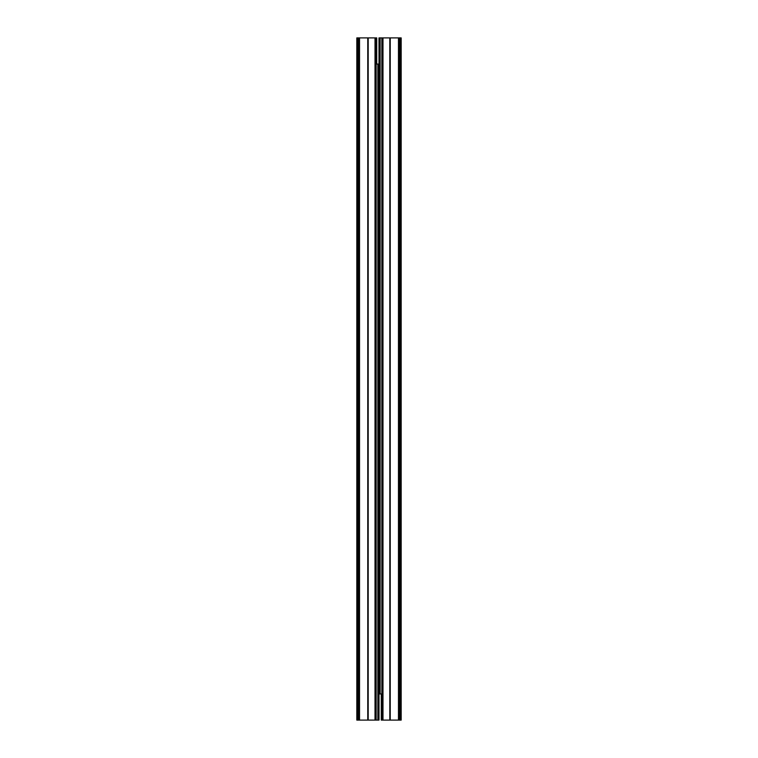 <?xml version="1.0" encoding="UTF-8"?>
<svg xmlns="http://www.w3.org/2000/svg" width="758" height="758" viewBox="0 0 758 758"><rect width="100%" height="100%" fill="white"/><g stroke="black" fill="none" stroke-linecap="round" stroke-linejoin="round"><path stroke-width="1.14" d="M356.829 42.619L356.829 50.236M356.829 355.691L356.829 345.459L356.829 355.691M356.829 156.716L356.829 146.483L356.829 156.716M356.829 99.867L356.829 89.633L356.829 99.867M357.966 37.9L376.158 37.9L376.158 720.1L356.829 720.1L356.829 37.9L357.966 37.9L357.966 720.1M376.158 37.9L376.726 37.9L376.726 60.64L376.158 60.64M376.726 64.051L376.726 60.64M376.158 64.051L379 64.051L379 720.1L376.158 720.1M379 435.85L379 446.083M379 322.15L379 332.383M379 265.3L379 275.533M379 492.7L379 502.933M400.034 37.9L400.034 720.1L401.171 720.1L401.171 37.9L379 37.9L379 720.1M381.843 693.949L379 693.949M381.843 37.9L381.843 720.1L381.274 720.1L381.274 697.36L381.843 697.36M400.034 720.1L381.843 720.1M381.274 693.949L381.274 697.36M359.529 37.9L359.529 720.1M359.112 37.9L359.112 720.1M367.772 37.9L367.772 720.1M368.189 37.9L368.189 720.1M375.021 37.9L375.021 720.1M377.863 64.051L377.863 720.1M380.137 37.9L380.137 693.949M382.979 37.9L382.979 720.1M389.811 37.9L389.811 720.1M390.228 37.9L390.228 720.1M398.471 37.9L398.471 720.1M398.888 37.9L398.888 720.1"/></g></svg>
